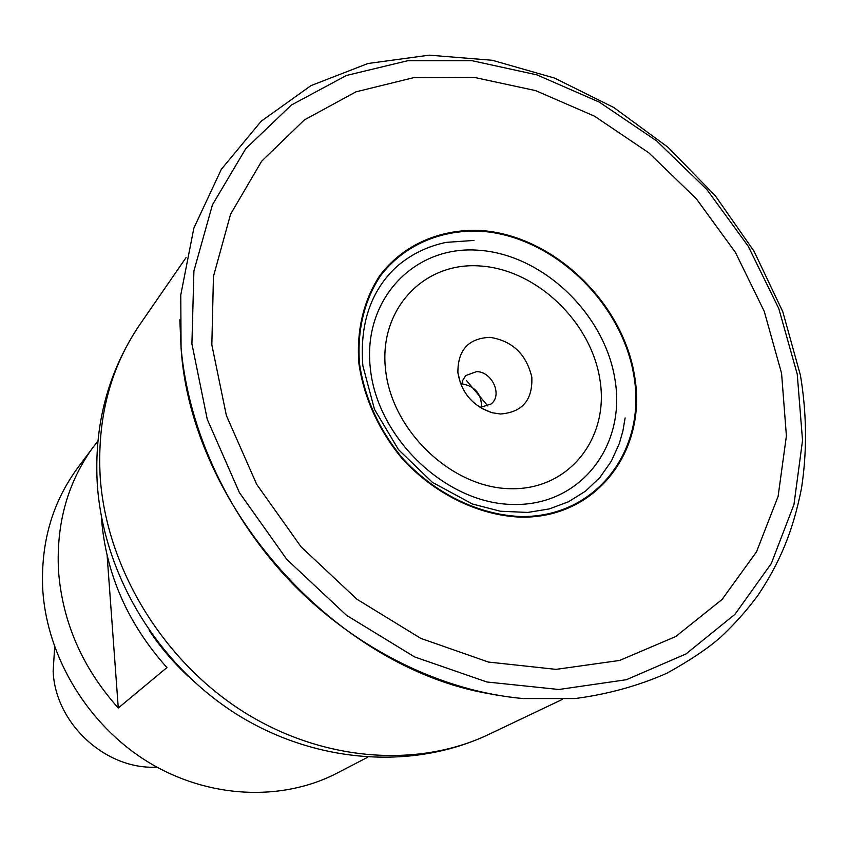 <?xml version="1.0" encoding="UTF-8"?>
<svg xmlns="http://www.w3.org/2000/svg" width="848" height="848" viewBox="0 0 848 848"><rect width="100%" height="100%" fill="white"/><g stroke="black" fill="none" stroke-linecap="round" stroke-linejoin="round"><path stroke-width="1.27" d="M367.629 757.275L336.974 773.175C281.61 801.901 207.972 798.604 147.997 761.949C88.128 725.178 47.043 657.529 42.771 589.848C40.524 543.504 52.057 503.012 77.359 468.35L97.912 440.875M101.378 516.665L101.559 519.474C106.201 574.573 127.984 623.937 166.929 667.567L118.275 708.016C82.394 667.853 62.466 622.178 58.512 571.001C56.085 523.333 67.829 481.749 93.757 446.26M107.134 555.641L118.275 708.016M500.394 414.004C522.315 412.34 532.788 400.055 531.813 377.159C526.332 354.199 512.415 340.928 490.059 337.345C468.467 338.246 457.74 350.023 457.899 372.685C461.365 392.751 472.728 406.097 491.999 412.711L500.394 414.004M479.311 406.955L481.251 407.146L491.034 404.008C502.843 395.306 492.2 371.583 476.565 371.615L465.722 375.6L462.499 380.72L461.566 386.126M461.725 383.911L462.457 383.932C475.262 386.455 481.611 394.203 481.516 407.157M156.922 767.133C105.788 770.058 55.247 723.577 53.148 671.256L54.664 647.077M499.949 695.657L488.522 693.6C334.812 666.931 191.044 505.747 181.069 348.019L179.829 319.791M211.83 344.85L213.452 276.448L230.592 214.173L261.65 161.215L304.347 119.928L355.98 91.838L413.644 77.666L474.445 77.433L535.597 90.609L594.512 116.187L648.815 152.82L696.399 198.856L735.417 252.397L764.249 311.343L781.58 373.374L786.403 435.946L778.104 496.387L756.501 551.857L722.04 599.483L675.792 636.509L619.602 660.454L556.065 669.369L488.501 662.065L420.767 638.374L356.955 599.25L301.082 546.854L256.668 484.314L226.384 415.552L211.83 344.85M358.948 363.94C364.11 398.051 378.325 429.406 401.592 458.005C433.879 493.684 478.208 515.467 520.64 517.153C596.038 518.647 647.151 451.295 634.77 377.095C623.428 302.874 553.882 235.892 481.749 230.561C441.108 228.335 403.447 244.415 379.893 275.462C363.665 299.991 356.234 330.805 358.948 363.94M466.421 380.466L487.833 405.969M188.298 676.386C173.522 662.606 160.505 647.321 149.248 630.541M186.051 257.622L139.687 324.795C109.954 368.361 96.81 419.431 100.255 477.996C106.71 567.312 161.47 658.642 240.641 709.988C319.95 761.218 416.474 768.913 488.628 734.485C411.026 771.235 312.88 762.712 235.246 713.359C157.686 663.719 104.442 576.375 97.456 486.667M370.406 369.028C362.064 299.026 414.81 244.86 479.035 250.287C543.197 254.718 605.26 314.407 615.129 380.487C625.919 446.546 580.064 506.012 513.316 504.475C446.716 503.988 377.752 438.999 370.406 369.028M385.639 370.343C378.187 309.223 424.032 261.46 480.445 266.007C536.795 269.696 591.512 322.261 600.034 380.349C609.362 438.437 568.807 490.261 510.454 488.702C452.238 488.045 392.221 431.409 385.639 370.343M181.069 347.701L180.772 294.977L193.863 228.101L221.328 169.324L261.195 121.222L310.993 85.616L367.947 63.505L429.268 55.162L492.296 60.272L554.56 78.08L613.804 107.516L667.991 147.255L715.277 195.729L754.02 251.209L782.81 311.767L800.438 375.304C806.808 413.612 807.169 451.253 801.508 488.215C792.763 532.639 779.164 563.517 757.964 595.328C746.908 610.284 734.559 624.16 720.917 636.954C708.016 648.338 690.018 660.422 666.92 673.217C638.311 685.841 607.698 694.289 575.082 698.551L523.174 698.551C442.709 691.438 357.973 650.278 293.578 584.749C229.479 518.934 188.489 431.399 181.069 347.701M191.913 343.843L207.241 419.251L239.443 492.656L286.815 559.415L346.472 615.298L414.598 656.924L486.869 681.983L558.853 689.498L626.418 679.704L686.043 653.925L734.972 614.302L771.309 563.517L793.961 504.539L802.537 440.419L797.237 374.138L778.771 308.524L748.201 246.206L706.925 189.592L656.617 140.885L599.218 102.067L536.911 74.868L472.156 60.727L407.676 60.727L346.397 75.483L291.394 105.035L245.772 148.654L212.445 204.803L193.906 270.989L191.913 343.843M359.563 364.036C356.86 331.07 364.258 300.404 380.392 275.982C403.839 245.083 441.32 229.066 481.77 231.281C553.564 236.56 622.792 303.245 634.081 377.127C646.388 450.988 595.497 518.001 520.471 516.506C478.24 514.831 434.134 493.133 402.005 457.634C378.855 429.173 364.704 397.977 359.563 364.036M562.319 699.409L488.628 734.485M97.35 485.215C93.725 425.569 107.834 372.092 139.687 324.795M481.357 408.227L491.999 412.711M460.634 383.9L457.899 372.685M473.958 240.429L446.154 242.38C426.798 246.429 409.987 254.813 395.698 267.555C370.544 291.542 359.594 324.296 362.87 365.827L374.456 409.287L398.454 449.599L432.395 482.353L472.442 504.009L500.373 511.238L527.763 512.436L549.313 508.917L568.478 501.762L585.438 491.215L599.801 477.604L611.26 461.323L619.241 443.737L622.877 431.102L625.124 417.905"/></g></svg>
